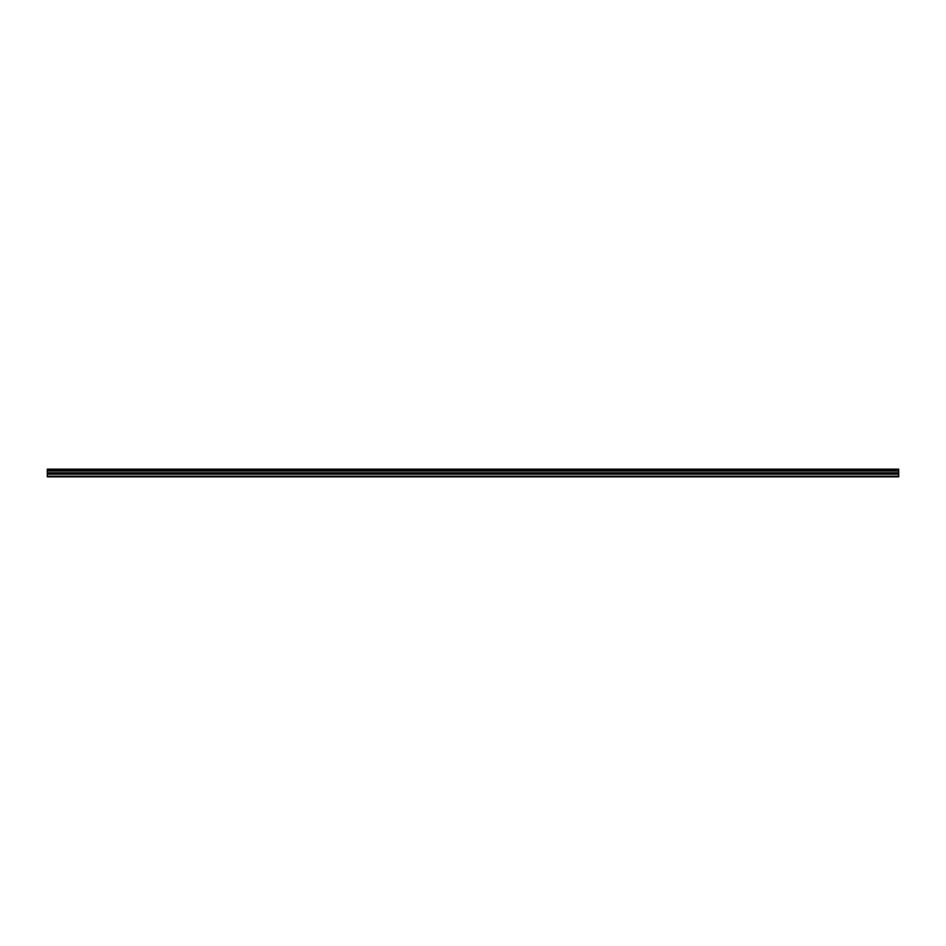<?xml version="1.0" encoding="UTF-8"?>
<svg xmlns="http://www.w3.org/2000/svg" width="946" height="946" viewBox="0 0 946 946"><rect width="100%" height="100%" fill="white"/><g stroke="black" fill="none" stroke-linecap="round" stroke-linejoin="round"><path stroke-width="1.42" d="M47.3 470.127L47.3 469.169L898.7 469.169L898.7 470.127L47.3 470.127L47.3 476.831L898.7 476.831L898.7 472.775L47.3 472.775M898.7 470.127L898.7 472.775M47.3 476.145L898.7 476.145M47.3 469.346L898.7 469.346M47.3 474.159L898.7 474.159M47.3 471.013L898.7 471.013M47.3 473.367L898.7 473.367"/></g></svg>
